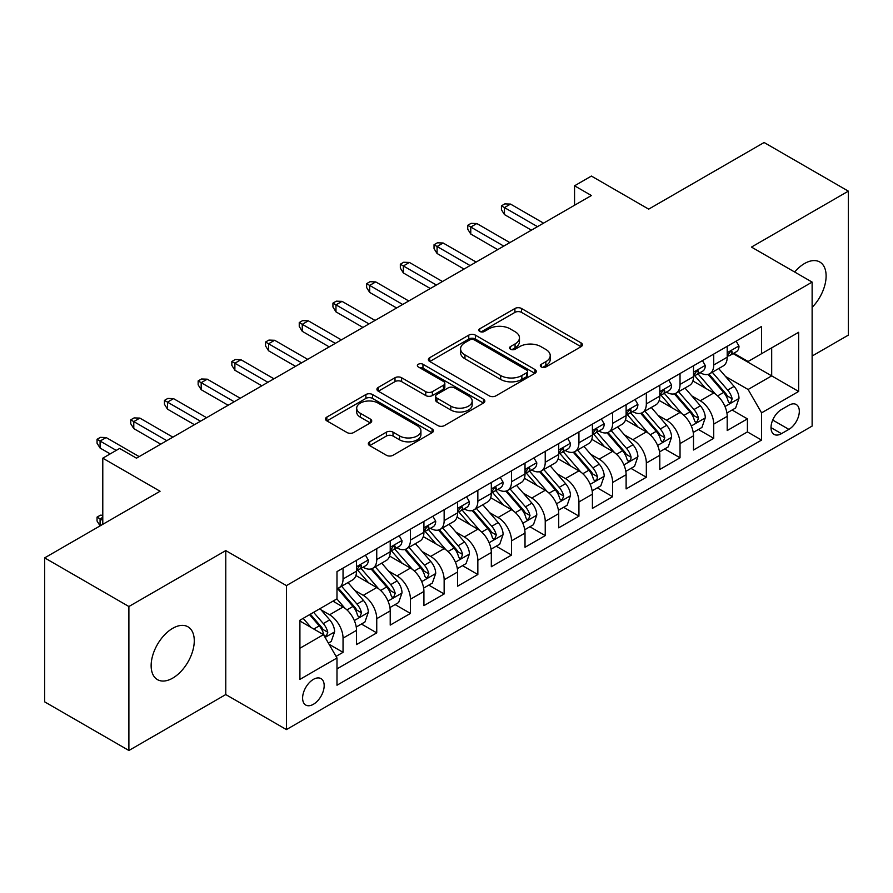 <?xml version="1.0" encoding="UTF-8"?>
<svg xmlns="http://www.w3.org/2000/svg" width="893" height="893" viewBox="0 0 893 893"><rect width="100%" height="100%" fill="white"/><g stroke="black" fill="none" stroke-linecap="round" stroke-linejoin="round"><path stroke-width="1.34" d="M541.292 366.978A3.271 1.886 0 0 0 545.913 366.978L581.064 346.696A4.677 2.701 0 0 0 582.437 344.787A4.677 2.701 0 0 0 581.064 342.879L521.523 308.498A4.677 2.701 0 0 0 514.904 308.498L479.764 328.791A3.271 1.886 0 0 0 478.804 330.131A3.271 1.886 0 0 0 479.764 331.459A3.271 1.886 0 0 0 484.397 331.459L488.94 328.836A14.969 8.64 0 0 1 510.115 328.836L515.071 331.705A14.969 8.64 0 0 1 519.458 337.811A14.969 8.64 0 0 1 515.071 343.928L510.528 346.551A3.271 1.886 0 0 0 509.568 347.89A3.271 1.886 0 0 0 510.528 349.219A3.271 1.886 0 0 0 515.161 349.219L519.704 346.596A14.969 8.64 0 0 1 540.868 346.596L545.835 349.464A14.969 8.64 0 0 1 550.222 355.57A14.969 8.64 0 0 1 545.835 361.687L541.292 364.311A3.271 1.886 0 0 0 540.332 365.65A3.271 1.886 0 0 0 541.292 366.978L541.292 364.311M172.706 678.122A30.496 17.614 120 0 0 192.631 651.243A30.496 17.614 120 0 0 187.954 626.797A30.496 17.614 120 0 0 172.706 628.315A30.496 17.614 120 0 0 152.781 655.183A30.496 17.614 120 0 0 157.458 679.629A30.496 17.614 120 0 0 172.706 678.122M812.128 307.359A30.496 17.614 120 0 0 819.796 262.006A30.496 17.614 120 0 0 804.537 263.524A30.496 17.614 120 0 0 794.647 272.008M313.387 704.287A15.248 8.807 120 0 0 323.355 690.847A15.248 8.807 120 0 0 321.022 678.624A15.248 8.807 120 0 0 313.387 679.383A15.248 8.807 120 0 0 303.43 692.823A15.248 8.807 120 0 0 305.763 705.046A15.248 8.807 120 0 0 313.387 704.287M369.702 441.789A4.677 2.701 0 0 0 368.329 443.709A4.677 2.701 0 0 0 369.702 445.618L386.401 455.263A4.677 2.701 0 0 0 393.02 455.263L432.045 432.725A4.677 2.701 0 0 0 433.418 430.817A4.677 2.701 0 0 0 432.045 428.908L372.515 394.527A4.677 2.701 0 0 0 365.896 394.527L326.86 417.064A4.677 2.701 0 0 0 325.499 418.973A4.677 2.701 0 0 0 326.86 420.882L347.042 432.536A4.677 2.701 0 0 0 353.661 432.536L370.361 422.891A4.677 2.701 0 0 0 371.734 420.983A4.677 2.701 0 0 0 370.361 419.074L360.359 413.292A12.513 7.222 0 0 1 356.687 408.179A12.513 7.222 0 0 1 364.411 401.515A12.513 7.222 0 0 1 378.052 403.078L417.243 425.704A12.513 7.222 0 0 1 420.916 430.817A12.513 7.222 0 0 1 413.191 437.492A12.513 7.222 0 0 1 399.551 435.918L393.02 432.145A4.677 2.701 0 0 0 386.401 432.145L369.702 441.789L369.702 445.618M812.128 356.028L848.35 335.121L848.35 191.147L764.107 142.512L648.686 209.141L591.4 176.066L574.556 185.8L591.4 195.522L136.473 458.176L119.629 448.442L102.784 458.176L102.784 524.325M128.893 606.514L128.893 750.488L225.773 694.553L225.773 550.59L128.893 606.514L44.65 557.879L160.07 491.25L102.784 458.176M225.773 550.59L286.43 585.607L812.128 282.099L812.128 426.073L286.43 729.581L286.43 585.607M848.35 191.147L751.471 247.082L812.128 282.099M489.275 395.867A4.677 2.701 0 0 0 495.883 395.867L534.918 373.33A4.677 2.701 0 0 0 536.291 371.421A4.677 2.701 0 0 0 534.918 369.512L475.377 335.143A4.677 2.701 0 0 0 468.769 335.143L429.734 357.669A4.677 2.701 0 0 0 428.361 359.578A4.677 2.701 0 0 0 429.734 361.498L489.275 395.867M419.632 367.693A3.271 1.886 0 0 1 422.958 368.15L422.958 364.266L483.481 399.204A4.677 2.701 0 0 1 484.854 401.113A4.677 2.701 0 0 1 483.481 403.033L444.457 425.559A4.677 2.701 0 0 1 437.838 425.559L378.297 391.19L378.297 387.372A4.677 2.701 0 0 0 376.924 389.281A4.677 2.701 0 0 0 378.297 391.19M378.297 387.372L395.007 377.728A4.677 2.701 0 0 1 401.616 377.728L425.76 391.67A4.677 2.701 0 0 0 432.379 391.67L443.464 385.263A4.677 2.701 0 0 0 444.837 383.354A4.677 2.701 0 0 0 443.464 381.445L418.326 366.934A3.271 1.886 0 0 1 417.366 365.594A3.271 1.886 0 0 1 419.386 363.853A3.271 1.886 0 0 1 422.958 364.266M128.893 750.488L44.65 701.853L44.65 557.879M336.058 656.377L343.046 652.337L329.059 644.266M321.112 609.908L329.573 614.786A19.066 11.006 60 0 1 343.046 638.138L356.53 630.358L356.53 644.556L376.746 632.88L361.408 624.028M354.8 590.452L363.261 595.33A19.066 11.006 60 0 1 376.746 618.682L390.219 610.901L390.219 625.1L410.445 613.424L395.108 604.572M388.5 570.995L396.961 575.873A19.066 11.006 60 0 1 410.445 599.225L423.918 591.445L423.918 605.644L444.145 593.968L428.807 585.116M422.199 551.539L430.66 556.428A19.066 11.006 60 0 1 444.145 579.769L457.618 571.989L457.618 586.188L477.844 574.523L462.507 565.66M455.899 532.083L464.36 536.972A19.066 11.006 60 0 1 477.844 560.313L491.317 552.533L491.317 566.731L511.533 555.066L496.207 546.215M489.598 512.627L498.06 517.516A19.066 11.006 60 0 1 511.533 540.857L525.017 533.076L525.017 547.275L545.232 535.61L529.906 526.758M523.298 493.17L531.759 498.06A19.066 11.006 60 0 1 545.232 521.4L558.717 513.62L558.717 527.819L578.932 516.154L563.606 507.302M556.998 473.714L565.459 478.603A19.066 11.006 60 0 1 578.932 501.944L592.416 494.164L592.416 508.374L612.631 496.698L597.294 487.846M590.697 454.258L599.147 459.147A19.066 11.006 60 0 1 612.631 482.488L626.116 474.708L626.116 488.917L646.331 477.242L630.994 468.39M624.386 434.802L632.847 439.691A19.066 11.006 60 0 1 646.331 463.043L659.804 455.251L659.804 469.461L680.031 457.785L664.693 448.933M658.085 415.345L666.546 420.235A19.066 11.006 60 0 1 680.031 443.587L693.504 435.795L693.504 450.005L713.73 438.329L713.73 424.13A19.066 11.006 -120 0 0 700.246 400.778L691.785 395.9M698.393 429.477L713.73 438.329M356.53 630.358A19.066 11.006 -120 0 0 343.046 607.006L332.933 601.168M390.219 610.901A19.066 11.006 -120 0 0 376.746 587.549L355.905 575.516M423.918 591.445A19.066 11.006 -120 0 0 410.445 568.093L389.605 556.06M457.618 571.989A19.066 11.006 -120 0 0 444.145 548.637L423.304 536.615M491.317 552.533A19.066 11.006 -120 0 0 477.844 529.181L457.004 517.159M525.017 533.076A19.066 11.006 -120 0 0 511.533 509.736L490.692 497.702M558.717 513.62A19.066 11.006 -120 0 0 545.232 490.279L524.392 478.246M592.416 494.164A19.066 11.006 -120 0 0 578.932 470.823L558.092 458.79M626.116 474.708A19.066 11.006 -120 0 0 612.631 451.367L591.791 439.334M659.804 455.251A19.066 11.006 -120 0 0 646.331 431.911L625.491 419.877M693.504 435.795A19.066 11.006 -120 0 0 680.031 412.454L659.19 400.421M788.876 405.255L781.464 409.53A14.768 8.528 120 0 0 771.809 422.556A14.768 8.528 120 0 0 774.075 434.389A14.768 8.528 120 0 0 781.464 433.663L788.876 429.377A14.768 8.528 120 0 0 798.521 416.361A14.768 8.528 120 0 0 796.255 404.518A14.768 8.528 120 0 0 788.876 405.255M299.914 648.251L323.5 634.633L336.985 657.985L336.985 685.221L761.573 440.082L761.573 412.845L748.1 389.493L725.484 376.444M336.985 657.985L299.914 679.383L299.914 620.233L336.985 598.835L336.985 571.598L761.573 326.458L761.573 353.695L798.643 332.296L798.643 391.447L761.573 412.845M363.094 567.211L363.261 567.323A19.066 11.006 60 0 0 372.794 568.261L386.278 560.48A19.066 11.006 -120 0 0 390.219 551.751L390.219 540.857M396.782 547.766L396.961 547.867A19.066 11.006 60 0 0 406.494 548.804L419.978 541.024A19.066 11.006 -120 0 0 423.918 532.295L423.918 521.4M430.482 528.31L430.66 528.41A19.066 11.006 60 0 0 440.193 529.348L453.677 521.568A19.066 11.006 -120 0 0 457.618 512.839L457.618 501.944M464.181 508.854L464.36 508.954A19.066 11.006 60 0 0 473.893 509.892L487.366 502.112A19.066 11.006 -120 0 0 491.317 493.382L491.317 482.488M497.881 489.397L498.06 489.498A19.066 11.006 60 0 0 507.592 490.436L521.066 482.655A19.066 11.006 -120 0 0 525.017 473.926L525.017 463.032M531.581 469.941L531.759 470.042A19.066 11.006 60 0 0 541.292 470.991L554.765 463.199A19.066 11.006 -120 0 0 558.717 454.481L558.717 443.575M565.28 450.485L565.459 450.585A19.066 11.006 60 0 0 574.98 451.534L588.465 443.743A19.066 11.006 -120 0 0 592.416 435.025L592.416 424.13M598.98 431.029L599.147 431.129A19.066 11.006 60 0 0 608.68 432.078L622.164 424.287A19.066 11.006 -120 0 0 626.116 415.569L626.116 404.674M632.679 411.573L632.847 411.673A19.066 11.006 60 0 0 642.38 412.622L655.864 404.842A19.066 11.006 -120 0 0 659.804 396.112L659.804 385.218M666.368 392.116L666.546 392.217A19.066 11.006 60 0 0 676.079 393.166L689.563 385.385A19.066 11.006 -120 0 0 693.504 376.656L693.504 365.762M336.985 668.879L747.419 431.911L747.419 418.873L727.203 430.549L727.203 416.35A19.066 11.006 -120 0 0 713.73 392.998L692.89 380.965M700.067 372.66L700.246 372.761A19.066 11.006 -120 0 0 709.779 373.709A19.066 11.006 -120 0 0 713.73 364.98L713.73 354.086M709.779 373.709L723.252 365.929A19.066 11.006 -120 0 0 727.203 357.2L727.203 346.305M343.046 568.093L343.046 578.988A19.066 11.006 60 0 1 339.094 587.717A19.066 11.006 60 0 1 336.985 588.487M339.094 587.717L352.579 579.937A19.066 11.006 -120 0 0 356.53 571.207L356.53 560.313M376.746 548.637L376.746 559.531A19.066 11.006 60 0 1 372.794 568.261M410.445 529.181L410.445 540.075A19.066 11.006 60 0 1 406.494 548.804M444.145 509.724L444.145 520.63A19.066 11.006 60 0 1 440.193 529.348M477.844 490.279L477.844 501.174A19.066 11.006 60 0 1 473.893 509.892M511.533 470.823L511.533 481.718A19.066 11.006 60 0 1 507.592 490.436M545.232 451.367L545.232 462.261A19.066 11.006 60 0 1 541.292 470.991M578.932 431.911L578.932 442.805A19.066 11.006 60 0 1 574.98 451.534M612.631 412.454L612.631 423.349A19.066 11.006 60 0 1 608.68 432.078M646.331 392.998L646.331 403.893A19.066 11.006 60 0 1 642.38 412.622M680.031 373.542L680.031 384.436A19.066 11.006 60 0 1 676.079 393.166M680.031 443.587L680.031 457.785M646.331 463.043L646.331 477.242M612.631 482.488L612.631 496.698M578.932 501.944L578.932 516.154M545.232 521.4L545.232 535.61M511.533 540.857L511.533 555.066M477.844 560.313L477.844 574.523M444.145 579.769L444.145 593.968M410.445 599.225L410.445 613.424M376.746 618.682L376.746 632.88M343.046 638.138L343.046 652.337M323.5 634.633L299.914 621.015M748.1 389.493L771.686 375.875L771.686 347.857L798.643 332.296M733.097 353.595L798.643 391.447M733.767 353.204L748.1 361.475L761.573 353.695M225.773 694.553L286.43 729.581M574.556 185.8L574.556 205.256M732.093 410.021L747.419 418.873M747.419 431.911L761.573 440.082M542.598 367.447L545.835 365.572A14.969 8.64 0 0 0 550.222 359.466L550.222 355.57M519.458 337.811L519.458 341.706A14.969 8.64 0 0 1 515.071 347.812L511.834 349.688M580.997 346.73L521.523 312.394A4.677 2.701 0 0 0 514.904 312.394L481.07 331.928M534.862 373.363L475.377 339.027A4.677 2.701 0 0 0 468.769 339.027L429.801 361.531M526.647 372.761A3.271 1.886 0 0 0 527.607 371.421A3.271 1.886 0 0 0 526.647 370.082L474.384 339.909A3.271 1.886 0 0 0 469.763 339.909L464.963 342.678A14.969 8.64 0 0 0 460.576 348.795A14.969 8.64 0 0 0 464.963 354.901L500.683 375.529A14.969 8.64 0 0 0 521.858 375.529L526.647 372.761L526.647 376.656A3.271 1.886 0 0 0 527.607 375.317L527.607 371.421M460.576 348.795L460.576 352.679A14.969 8.64 0 0 0 464.963 358.796L464.963 354.901M526.647 376.656L521.858 379.425A14.969 8.64 0 0 1 500.683 379.425L464.963 358.796M378.364 391.223L395.007 381.612L395.007 377.728M444.837 383.354L444.837 387.249A4.677 2.701 0 0 1 443.464 389.158L432.379 395.554A4.677 2.701 0 0 1 425.76 395.554L401.616 381.612A4.677 2.701 0 0 0 395.007 381.612M422.958 368.15L483.426 403.067M450.82 406.136A12.513 7.222 0 0 0 464.46 407.699A12.513 7.222 0 0 0 472.185 401.024A12.513 7.222 0 0 0 468.512 395.912L454.704 387.942A4.677 2.701 0 0 0 448.096 387.942L437.012 394.338A4.677 2.701 0 0 0 435.639 396.246A4.677 2.701 0 0 0 437.012 398.155L450.82 406.136L450.82 410.021A12.513 7.222 0 0 0 464.46 411.584A12.513 7.222 0 0 0 472.185 404.909L472.185 401.024M435.639 396.246L435.639 400.142A4.677 2.701 0 0 0 437.012 402.051L437.012 398.155M450.82 410.021L437.012 402.051M420.916 430.817L420.916 434.701A12.513 7.222 0 0 1 413.191 441.376A12.513 7.222 0 0 1 399.551 439.814L393.02 436.041A4.677 2.701 0 0 0 386.401 436.041L369.758 445.652M356.687 408.179L356.687 412.075A12.513 7.222 0 0 0 360.359 417.187L360.359 413.292M370.294 422.925L360.359 417.187M431.989 432.759L372.515 398.423A4.677 2.701 0 0 0 365.896 398.423L326.927 420.916M726.924 413.001L735.631 407.978L739.002 398.245A12.625 7.289 -120 0 0 734.079 386.39L718.686 368.563M715.594 394.226L698.002 373.854M705.582 388.299L695.368 376.478A30.262 17.469 -120 0 0 694.43 375.417M708.06 374.39L723.631 392.429A12.625 7.289 60 0 1 728.141 401.124L729.056 402.62L730.764 402.375L732.182 398.791A12.625 7.289 -120 0 0 727.672 390.085L712.279 372.258M708.975 374.1L725.708 393.467A6.43 3.717 60 0 1 727.326 395.99L732.182 398.791M736.133 341.148L739.002 346.104A12.625 7.289 60 0 1 736.379 351.697L729.983 355.392A12.625 7.289 -120 0 0 732.182 352.489L731.914 351.362L730.34 351.675L728.141 354.822A12.625 7.289 60 0 1 727.203 356.62M727.628 355.983L727.672 355.983A12.625 7.289 -120 0 0 729.983 355.392M537.486 226.655L504.456 207.589L504.456 214.588L501.431 209.732L501.431 205.837L504.456 207.589L510.528 204.084L543.547 223.15M504.456 214.588L531.424 230.16M501.431 205.837L504.802 203.894L510.528 204.084M693.225 432.458L701.931 427.434L705.303 417.701A12.625 7.289 -120 0 0 700.38 405.846L684.987 388.02M681.906 413.682L664.303 393.311M671.882 407.755L661.668 395.923A30.262 17.469 -120 0 0 660.731 394.873M674.36 393.846L689.932 411.874A12.625 7.289 60 0 1 694.441 420.581L695.357 422.076L697.065 421.831L698.482 418.248A12.625 7.289 -120 0 0 693.984 409.541L678.58 391.714M675.275 393.556L692.008 412.923A6.43 3.717 60 0 1 693.638 415.446L698.482 418.248M659.525 451.914L668.232 446.891L671.603 437.157A12.625 7.289 -120 0 0 666.68 425.302L651.287 407.476M648.206 433.138L630.603 412.767M638.194 427.211L627.98 415.379A30.262 17.469 -120 0 0 627.042 414.33M640.661 413.303L656.232 431.33A12.625 7.289 60 0 1 660.742 440.037L661.657 441.533L663.365 441.287L664.783 437.704A12.625 7.289 -120 0 0 660.284 428.997L644.88 411.171M641.576 413.012L658.308 432.379A6.43 3.717 60 0 1 659.938 434.902L664.783 437.704M625.826 471.37L634.532 466.347L637.903 456.613A12.625 7.289 -120 0 0 632.981 444.759L617.588 426.932M614.507 452.595L596.904 432.223M604.494 446.667L594.28 434.835A30.262 17.469 -120 0 0 593.343 433.786M606.961 432.759L622.544 450.786A12.625 7.289 60 0 1 627.042 459.493L627.958 460.989L629.665 460.743L630.815 459.359L631.083 457.16A12.625 7.289 -120 0 0 626.585 448.453L611.192 430.627M607.887 432.469L624.62 451.836A6.43 3.717 60 0 1 626.239 454.358L631.083 457.16M592.126 490.826L600.833 485.803L604.204 476.069A12.625 7.289 -120 0 0 599.292 464.215L583.888 446.388M580.807 472.051L563.204 451.679M570.794 466.124L560.581 454.291A30.262 17.469 -120 0 0 559.643 453.242M573.273 452.215L588.844 470.243A12.625 7.289 60 0 1 593.343 478.949L594.258 480.445L595.966 480.2L597.116 478.815L597.384 476.605A12.625 7.289 -120 0 0 592.885 467.91L577.492 450.083M574.188 451.925L590.92 471.292A6.43 3.717 60 0 1 592.539 473.815L597.384 476.605M702.434 360.605L705.303 365.561A12.625 7.289 60 0 1 702.691 371.153L696.283 374.848A12.625 7.289 -120 0 0 698.482 371.934L698.214 370.818L696.64 371.131L694.441 374.279A12.625 7.289 60 0 1 693.504 376.076M693.928 375.44L693.984 375.44A12.625 7.289 -120 0 0 696.283 374.848M503.786 246.111L470.767 227.045L470.767 234.044L467.731 229.177L467.731 225.293L470.767 227.045L476.829 223.54L509.847 242.606M470.767 234.044L497.725 249.616M467.731 225.293L471.102 223.35L476.829 223.54M668.734 380.061L671.603 385.017A12.625 7.289 60 0 1 668.991 390.609L662.584 394.304A12.625 7.289 -120 0 0 664.783 391.391L664.515 390.274L662.941 390.587L660.742 393.735A12.625 7.289 60 0 1 659.804 395.532M660.228 394.896L660.284 394.896A12.625 7.289 -120 0 0 662.584 394.304M470.086 265.567L437.068 246.501L437.068 253.5L434.031 248.634L434.031 244.749L437.068 246.501L443.129 242.996L476.159 262.062M437.068 253.5L464.025 269.061M434.031 244.749L437.403 242.796L443.129 242.996M635.046 399.517L637.903 404.473A12.625 7.289 60 0 1 635.291 410.066L628.884 413.76A12.625 7.289 -120 0 0 631.083 410.847L630.815 409.731L629.241 410.043L627.042 413.18A12.625 7.289 60 0 1 626.116 414.977M626.529 414.352L626.585 414.352A12.625 7.289 -120 0 0 628.884 413.76M436.387 285.023L403.368 265.958L403.368 272.957L400.332 268.09L400.332 264.205L403.368 265.958L409.429 262.453L442.459 281.518M403.368 272.957L430.326 288.517M400.332 264.205L403.703 262.252L409.429 262.453M601.346 418.973L604.204 423.929A12.625 7.289 60 0 1 601.592 429.522L595.185 433.217A12.625 7.289 -120 0 0 597.384 430.303L597.127 429.187L595.542 429.5L593.343 432.636A12.625 7.289 60 0 1 592.416 434.433M592.829 433.808L592.885 433.808A12.625 7.289 -120 0 0 595.185 433.217M402.687 304.48L369.669 285.414L369.669 292.413L366.632 287.546L366.632 283.661L369.669 285.414L375.73 281.909L408.76 300.974M369.669 292.413L396.626 307.973M366.632 283.661L370.003 281.708L375.73 281.909M558.426 510.283L567.144 505.259L570.504 495.526A12.625 7.289 -120 0 0 565.593 483.671L550.188 465.845M547.108 491.507L529.516 471.136M537.095 485.58L526.881 473.748A30.262 17.469 -120 0 0 525.944 472.698M539.573 471.671L555.145 489.699A12.625 7.289 60 0 1 559.643 498.406L560.57 499.901L562.266 499.656L563.695 496.061A12.625 7.289 -120 0 0 559.185 487.366L543.792 469.539M540.488 471.381L557.221 490.748A6.43 3.717 60 0 1 558.839 493.271L563.695 496.061M567.647 438.43L570.504 443.386A12.625 7.289 60 0 1 567.892 448.978L561.496 452.673A12.625 7.289 -120 0 0 563.695 449.759L563.427 448.643L561.842 448.956L559.643 452.092A12.625 7.289 60 0 1 558.717 453.89M559.141 453.264L559.185 453.264A12.625 7.289 -120 0 0 561.496 452.673M368.999 323.925L335.969 304.859L335.969 311.869L332.933 307.002L332.933 303.118L335.969 304.859L342.041 301.365L375.06 320.431M335.969 311.869L362.926 327.43M332.933 303.118L336.304 301.164L342.041 301.365M524.738 529.739L533.445 524.716L536.805 514.982A12.625 7.289 -120 0 0 531.893 503.127L516.5 485.301M513.408 510.963L495.816 490.592M503.395 505.025L493.182 493.204A30.262 17.469 -120 0 0 492.244 492.155M505.873 491.128L521.445 509.155A12.625 7.289 60 0 1 525.944 517.851L526.87 519.358L528.578 519.112L529.995 515.518A12.625 7.289 -120 0 0 525.486 506.822L510.093 488.996M506.789 490.826L523.521 510.204A6.43 3.717 60 0 1 525.14 512.727L529.995 515.518M491.038 549.195L499.745 544.172L503.116 534.438A12.625 7.289 -120 0 0 498.194 522.584L482.8 504.757M479.708 530.42L462.116 510.048M469.696 524.481L459.482 512.66A30.262 17.469 -120 0 0 458.544 511.611M472.174 510.584L487.745 528.611A12.625 7.289 60 0 1 492.255 537.307L493.17 538.814L494.878 538.568L496.296 534.974A12.625 7.289 -120 0 0 491.786 526.278L476.393 508.452M473.089 510.283L489.822 529.661A6.43 3.717 60 0 1 491.44 532.172L496.296 534.974M457.339 568.651L466.046 563.617L469.417 553.894A12.625 7.289 -120 0 0 464.494 542.04L449.101 524.213M446.009 549.876L428.417 529.504M435.996 543.937L425.782 532.116A30.262 17.469 -120 0 0 424.845 531.067M438.474 530.04L454.046 548.068A12.625 7.289 60 0 1 458.555 556.763L459.471 558.259L461.179 558.025L462.596 554.43A12.625 7.289 -120 0 0 458.098 545.735L442.694 527.908M439.389 529.739L456.122 549.117A6.43 3.717 60 0 1 457.752 551.628L462.596 554.43M423.639 588.107L432.346 583.073L435.717 573.351A12.625 7.289 -120 0 0 430.794 561.496L415.401 543.67M412.32 569.332L394.717 548.961M402.296 563.394L392.094 551.573A30.262 17.469 -120 0 0 391.145 550.523M404.775 549.496L420.346 567.524A12.625 7.289 60 0 1 424.856 576.219L425.771 577.715L427.479 577.481L428.897 573.886A12.625 7.289 -120 0 0 424.398 565.191L408.994 547.364M405.69 549.195L422.422 568.573A6.43 3.717 60 0 1 424.052 571.085L428.897 573.886M389.94 607.564L398.646 602.529L402.017 592.807A12.625 7.289 -120 0 0 397.095 580.941L381.702 563.126M378.621 588.788L361.018 568.406M368.608 582.85L358.394 571.029A30.262 17.469 -120 0 0 357.457 569.968M371.075 568.953L386.658 586.98A12.625 7.289 60 0 1 391.156 595.676L392.072 597.171L393.78 596.937L395.197 593.343A12.625 7.289 -120 0 0 390.699 584.647L375.294 566.821M371.99 568.651L388.734 588.029A6.43 3.717 60 0 1 390.353 590.541L395.197 593.343M533.947 457.886L536.805 462.842A12.625 7.289 60 0 1 534.193 468.434L527.796 472.129A12.625 7.289 -120 0 0 529.995 469.216L529.728 468.099L528.143 468.412L525.944 471.549A12.625 7.289 60 0 1 525.017 473.346M525.441 472.721L525.486 472.721A12.625 7.289 -120 0 0 527.796 472.129M335.299 343.381L302.269 324.315L302.269 331.325L299.244 326.458L299.244 322.563L302.269 324.315L308.342 320.821L341.36 339.887M302.269 331.325L329.227 346.886M299.244 322.563L302.604 320.62L308.342 320.821M500.247 477.331L503.116 482.298A12.625 7.289 60 0 1 500.493 487.879L494.097 491.585A12.625 7.289 -120 0 0 496.296 488.672L496.028 487.556L494.454 487.868L492.255 491.005A12.625 7.289 60 0 1 491.317 492.802M491.742 492.177L491.786 492.177A12.625 7.289 -120 0 0 494.097 491.585M301.6 362.837L268.57 343.772L268.57 350.782L265.545 345.915L265.545 342.019L268.57 343.772L274.642 340.278L307.661 359.343M268.57 350.782L295.527 366.342M265.545 342.019L268.916 340.077L274.642 340.278M466.548 496.787L469.417 501.754A12.625 7.289 60 0 1 466.805 507.336L460.397 511.042A12.625 7.289 -120 0 0 462.596 508.128L462.328 507.012L460.755 507.324L458.555 510.461A12.625 7.289 60 0 1 457.618 512.258M458.042 511.633L458.098 511.633A12.625 7.289 -120 0 0 460.397 511.042M267.9 382.293L234.881 363.228L234.881 370.238L231.845 365.371L231.845 361.475L234.881 363.228L240.943 359.723L273.961 378.799M234.881 370.238L261.839 385.798M231.845 361.475L235.216 359.533L240.943 359.723M432.848 516.243L435.717 521.211A12.625 7.289 60 0 1 433.105 526.792L426.698 530.487A12.625 7.289 -120 0 0 428.897 527.584L428.629 526.457L427.055 526.781L424.856 529.917A12.625 7.289 60 0 1 423.918 531.715M424.342 531.078L424.398 531.078A12.625 7.289 -120 0 0 426.698 530.487M234.2 401.75L201.182 382.684L201.182 389.694L198.146 384.827L198.146 380.931L201.182 382.684L207.243 379.179L240.262 398.245M201.182 389.694L228.139 405.255M198.146 380.931L201.517 378.989L207.243 379.179M399.149 535.7L402.017 540.667A12.625 7.289 60 0 1 399.405 546.248L392.998 549.943A12.625 7.289 -120 0 0 395.197 547.041L394.929 545.913L393.355 546.237L391.156 549.374A12.625 7.289 60 0 1 390.219 551.171M390.643 550.534L390.699 550.534A12.625 7.289 -120 0 0 392.998 549.943M200.501 421.206L167.482 402.14L167.482 409.15L164.446 404.283L164.446 400.388L167.482 402.14L173.543 398.635L206.573 417.701M167.482 409.15L194.44 424.711M164.446 400.388L167.817 398.445L173.543 398.635M356.24 627.02L364.947 621.986L368.318 612.263A12.625 7.289 -120 0 0 363.406 600.397L348.002 582.571M344.921 608.245L336.862 598.902M334.908 602.306L333.591 600.788M337.387 588.398L352.958 606.436A12.625 7.289 60 0 1 357.457 615.132L358.372 616.628L360.08 616.393L361.498 612.799A12.625 7.289 -120 0 0 356.999 604.103L341.606 586.277M338.302 588.107L355.034 607.486A6.43 3.717 60 0 1 356.653 609.997L361.498 612.799M365.46 555.156L368.318 560.123A12.625 7.289 60 0 1 365.706 565.704L359.299 569.399A12.625 7.289 -120 0 0 361.498 566.497L361.23 565.369L359.656 565.682L357.457 568.83A12.625 7.289 60 0 1 356.53 570.627M356.943 569.991L356.999 569.991A12.625 7.289 -120 0 0 359.299 569.399M166.801 440.662L133.783 421.596L133.783 428.595L130.746 423.74L130.746 419.844L133.783 421.596L139.844 418.091L172.874 437.157M133.783 428.595L160.74 444.167M130.746 419.844L134.117 417.902L139.844 418.091M328.39 643.094L331.247 641.442L334.618 631.719A12.625 7.289 -120 0 0 329.707 619.854L320.007 608.635M310.965 627.399L303.162 618.358M301.209 621.762L299.914 620.267M309.558 614.663L319.259 625.893A12.625 7.289 60 0 1 323.757 634.588L324.672 636.084L326.38 635.849L327.798 632.255A12.625 7.289 -120 0 0 323.299 623.56L313.61 612.33M310.34 614.217L321.335 626.942A6.43 3.717 60 0 1 322.953 629.453L327.798 632.255M102.784 517.315L100.083 518.878L102.784 520.429M97.047 517.125L100.083 518.878L100.083 525.877L97.047 521.01L97.047 517.125L100.418 515.183L102.784 515.261M116.257 450.396L100.083 441.053L100.083 448.052L97.047 443.196L97.047 439.3L100.083 441.053L106.144 437.548L139.174 456.613M100.083 448.052L110.196 453.89M97.047 439.3L100.418 437.358L106.144 437.548M329.573 614.786L343.046 607.006M363.261 595.33L376.746 587.549M396.961 575.873L410.445 568.093M430.66 556.428L444.145 548.637M464.36 536.972L477.844 529.181M498.06 517.516L511.533 509.736M531.759 498.06L545.232 490.279M565.459 478.603L578.932 470.823M599.147 459.147L612.631 451.367M632.847 439.691L646.331 431.911M666.546 420.235L680.031 412.454M700.246 400.778L713.73 392.998M713.73 364.98L727.203 357.2M343.046 578.988L356.53 571.207M376.746 559.531L390.219 551.751M410.445 540.075L423.918 532.295M444.145 520.63L457.618 512.839M477.844 501.174L491.317 493.382M511.533 481.718L525.017 473.926M545.232 462.261L558.717 454.481M578.932 442.805L592.416 435.025M612.631 423.349L626.116 415.569M646.331 403.893L659.804 396.112M680.031 384.436L693.504 376.656M713.73 424.13L727.203 416.35M772.713 420.056L788.876 429.377M771.016 427.624L781.464 433.663M545.835 365.572L545.835 361.687M510.528 349.219L510.528 346.551M515.071 347.812L515.071 343.928M479.764 331.459L479.764 328.791M514.904 312.394L514.904 308.498M521.523 312.394L521.523 308.498M581.064 346.696L581.064 342.879M429.734 361.498L429.734 357.669M468.769 339.027L468.769 335.143M475.377 339.027L475.377 335.143M534.918 373.33L534.918 369.512M500.683 379.425L500.683 375.529M521.858 379.425L521.858 375.529M401.616 381.612L401.616 377.728M425.76 395.554L425.76 391.67M432.379 395.554L432.379 391.67M443.464 389.158L443.464 385.263M483.481 403.033L483.481 399.204M386.401 436.041L386.401 432.145M393.02 436.041L393.02 432.145M399.551 439.814L399.551 435.918M370.361 422.891L370.361 419.074M326.86 420.882L326.86 417.064M365.896 398.423L365.896 394.527M372.515 398.423L372.515 394.527M432.045 432.725L432.045 428.908M724.993 406.527L738.913 398.49M727.672 390.085L734.079 386.39M717.615 395.9L723.631 392.429M738.913 345.959L727.203 352.724M730.552 351.541L732.182 352.489M691.294 425.983L705.213 417.946M693.984 409.541L700.38 405.846M683.915 415.357L689.932 411.874M657.605 445.44L671.514 437.403M660.284 428.997L666.68 425.302M650.216 434.813L656.232 431.33M623.906 464.896L637.825 456.859M626.585 448.453L632.981 444.759M616.516 454.269L622.544 450.786M590.206 484.352L604.126 476.315M592.885 467.91L599.292 464.215M582.816 473.725L588.844 470.243M705.213 365.416L693.504 372.18M696.853 370.997L698.482 371.934M671.514 384.872L659.804 391.636M663.153 390.453L664.783 391.391M637.825 404.328L626.116 411.093M629.453 409.909L631.083 410.847M604.126 423.784L592.416 430.549M595.754 429.366L597.384 430.303M556.506 503.808L570.426 495.771M559.185 487.366L565.593 483.671M549.117 493.182L555.145 489.699M570.426 443.241L558.717 450.005M562.054 448.822L563.695 449.759M522.807 523.265L536.726 515.228M525.486 506.822L531.893 503.127M515.417 512.638L521.445 509.155M489.107 542.721L503.027 534.684M491.786 526.278L498.194 522.584M481.729 532.094L487.745 528.611M455.408 562.177L469.327 554.14M458.098 545.735L464.494 542.04M448.029 551.539L454.046 548.068M421.708 581.633L435.628 573.596M424.398 565.191L430.794 561.496M414.33 570.995L420.346 567.524M388.02 601.089L401.939 593.052M390.699 584.647L397.095 580.941M380.63 590.452L386.658 586.98M536.726 462.697L525.017 469.461M528.366 468.278L529.995 469.216M503.027 482.153L491.317 488.917M494.666 487.734L496.296 488.672M469.327 501.609L457.618 508.363M460.967 507.191L462.596 508.128M435.628 521.066L423.918 527.819M427.267 526.647L428.897 527.584M401.939 540.522L390.219 547.275M393.567 546.092L395.197 547.041M354.32 620.546L368.24 612.509M356.999 604.103L363.406 600.397M346.93 609.908L352.958 606.436M368.24 559.978L356.53 566.731M359.868 565.548L361.498 566.497M325.108 637.412L334.54 631.954M323.299 623.56L329.707 619.854M313.8 629.04L319.259 625.893"/></g></svg>
